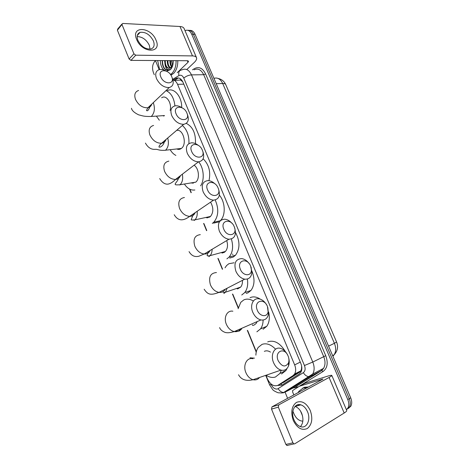 <?xml version="1.0" encoding="UTF-8"?>
<svg xmlns="http://www.w3.org/2000/svg" width="469" height="469" viewBox="0 0 469 469"><rect width="100%" height="100%" fill="white"/><g stroke="black" fill="none" stroke-linecap="round" stroke-linejoin="round"><path stroke-width="0.7" d="M222.195 253.02L221.655 252.469M178.736 149.406L178.308 148.802M192.888 183.297L192.413 182.693M207.368 217.827L206.858 217.247M237.367 288.892L236.816 288.382M252.908 325.451L252.351 324.994M182.787 81.794L180.553 80.029L174.374 80.445M283.739 382.323L299.486 372.304L300.887 370.827L301.52 368.956L301.637 366.078M265.952 375.27L267.453 378.934C270.414 384.756 273.955 386.855 278.064 385.231L293.043 375.587L294.555 374.045C296.009 371.53 296.045 368.482 294.655 364.888L177.569 84.332C176.438 81.77 174.896 80.316 172.944 79.965M189.892 189.247L191.258 192.589M203.939 223.596L206.776 230.537M218.249 258.595L222.57 269.165M232.829 294.251L238.316 307.682M247.685 330.586L256.326 351.727M185.009 30.655L185.132 30.591C187.829 29.553 190.015 30.749 191.692 34.178L347.799 399.594L349.258 398.709C350.554 401.933 350.589 404.729 349.376 407.098L346.814 409.39L349.376 407.098C350.589 404.729 350.554 401.933 349.258 398.709L193.386 34.249L349.258 398.709L350.706 397.835C352.002 401.048 352.037 403.838 350.824 406.201L348.268 408.493M187.899 30.327C190.203 30.051 192.032 31.359 193.386 34.249C192.032 31.359 190.203 30.051 187.899 30.327M189.593 30.409C191.897 30.139 193.726 31.441 195.075 34.325L350.706 397.835M154.295 74.759L153.439 72.683C151.938 68.169 152.396 64.364 154.823 61.269L155.462 60.607M302.833 421.139C299.169 421.004 296.256 418.653 294.098 414.098L292.885 411.155M287.62 398.363L284.876 391.703M347.799 399.594C349.094 402.824 349.135 405.626 347.922 408.001L346.403 409.724M277.625 385.477L281.939 385.131L299.193 374.098L300.729 372.538C302.183 370.035 302.218 366.998 300.84 363.44L183.004 82.274C181.093 78.382 178.683 77.127 175.781 78.505L173.266 80.023M177.534 78.47L175.775 78.505L178.671 77.995M174.316 80.41L177.528 78.475M176.086 60.653C176.151 66.182 174.755 70.438 171.894 73.428L170.493 74.53M159.583 69.547L157.66 60.548M177.804 60.665C177.868 66.176 176.461 70.426 173.6 73.41L170.909 75.14M164.596 60.589L165.117 64.998C166.536 67.905 168.353 68.884 170.569 67.923L172.756 65.308M173.254 60.636C173.337 64.552 172.369 67.577 170.347 69.723L166.466 71.177M165.276 60.589C165.223 65.121 166.53 67.7 169.198 68.322M167.966 60.607C167.826 64.095 168.705 66.528 170.605 67.899M171.062 68.128L171.502 68.263M167.298 60.601C167.169 64.359 168.16 66.844 170.253 68.075M170.992 68.292L171.472 68.31M170.64 60.624C170.47 63.168 170.986 65.267 172.193 66.926M169.977 60.618C169.807 63.561 170.476 65.824 171.971 67.407M172.486 65.49L171.777 60.63M172.533 65.59L171.601 60.63M163.98 70.051C161.629 67.929 160.421 64.763 160.363 60.56M162.256 60.571C162.11 64.863 163.241 67.929 165.645 69.764L170.036 69.506C167.632 70.444 165.997 68.943 165.117 64.998M162.491 60.577C162.544 66.346 164.302 69.594 167.773 70.309M136.655 39.496C130.605 25.549 150.989 26.674 156.013 40.141C162.268 53.712 142.072 53.489 136.655 39.496M153.375 40.873C149.933 34.565 145.513 31.728 140.108 32.361C137.177 33.604 136.438 36.277 137.898 40.375C141.304 46.642 145.671 49.509 151.012 48.981C154.102 47.768 154.887 45.065 153.375 40.873M137.141 36.6C142.312 36.711 146.363 39.584 149.3 45.229L150.051 49.169M159.202 69.635L155.432 60.53M186.779 69.564L194.371 62.342C196.224 60.542 196.939 59 196.529 57.705C196.06 56.567 194.705 55.963 192.478 55.911L135.758 55.184L130.933 60.384L187.494 60.724L188.526 61.175L188.005 62.318L177.2 72.713M196.464 57.552L184.141 28.615C183.619 27.354 182.236 26.651 179.985 26.499L122.778 23.45L117.397 30.204L117.742 28.967L121.963 24.019M130.933 60.384L129.116 59.006L133.929 53.788L122.057 24.74M133.929 53.788L135.758 55.184M129.116 59.006L117.397 30.204M298.647 405.474L298.331 404.647M298.143 392.659L298.841 391.351L303.103 388.056L307.054 387.828M302.523 388.256L304.627 387.236L308.579 387.001M160.797 76.869C163.945 85.018 175.371 84.678 171.73 76.693C168.717 68.72 157.221 68.75 160.797 76.869M172.399 78.358C174.134 83.318 173.079 86.378 169.245 87.521C163.939 87.697 159.695 84.737 156.511 78.645C154.84 73.78 155.831 70.749 159.489 69.564C161.406 69.189 163.505 69.629 165.774 70.895M162.895 115.667L163.968 116.048M159.349 120.222L156.406 116.113M170.13 110.479C172.135 103.092 166.231 94.345 161.647 97.781M166.008 90.593C171.021 92.815 173.993 97.915 174.925 105.883M166.847 90.933C173.389 86.654 182.06 96.163 181.685 107.577M176.063 113.774C179.281 122.104 190.584 121.184 186.879 113.047C183.795 104.904 172.422 105.502 176.063 113.774M187.453 114.483C189.306 119.988 188.063 123.259 183.713 124.308C178.648 124.25 174.656 121.336 171.73 115.573C169.942 110.168 171.121 106.92 175.277 105.824C177.364 105.56 179.557 106.182 181.843 107.682M176.79 148.978C178.408 149.681 179.932 149.505 181.356 148.45L181.456 148.368C187.389 144.147 183.103 128.524 176.549 130.441M179.006 149.394L178.548 148.773M175.887 155.415C173.665 154.33 171.777 152.437 170.224 149.734M182.359 125.469C187.09 129.708 189.271 135.758 188.907 143.62M186.24 123.365C192.865 126.759 195.936 133.501 195.438 143.608M191.639 151.446C194.934 159.964 206.108 158.428 202.332 150.15C199.178 141.82 187.928 143.01 191.639 151.446M202.807 151.346C204.789 157.426 203.341 160.926 198.463 161.846C193.674 161.565 189.945 158.704 187.266 153.263C185.355 147.284 186.738 143.801 191.411 142.828C193.679 142.705 195.966 143.543 198.264 145.331M191.405 183.074L195.79 182.136C199.993 178.888 198.926 168.213 194.072 165.211M193.169 183.279L192.659 182.652M194.864 189.992C190.871 190.514 187.377 188.52 184.376 184.024M198.674 161.834C203.839 168.013 204.771 179.867 200.609 185.847M203.141 158.786C208.951 164.531 210.898 171.83 208.981 180.688M207.55 189.91C210.915 198.616 221.948 196.452 218.108 188.01C214.878 179.492 203.769 181.31 207.55 189.91M218.478 188.966C220.577 195.667 218.929 199.395 213.53 200.152C209.045 199.665 205.58 196.863 203.124 191.751C201.101 185.144 202.684 181.433 207.873 180.612C210.335 180.647 212.715 181.738 215.001 183.883M206.507 217.78L209.702 217.077L210.487 216.449C213.577 212.428 213.606 207.661 210.569 202.162M207.667 217.809L207.105 217.188M218.753 221.937L213.553 223.133M215.195 199.97C219.023 208.928 218.554 216.344 213.794 222.224L212.31 223.414M219.345 195.145C225.442 202.016 225.87 215.693 220.237 220.752L213.794 222.224M223.789 229.189C227.242 238.094 238.123 235.262 234.213 226.668C230.9 217.95 219.938 220.412 223.789 229.189M234.477 227.359C236.687 234.717 234.846 238.674 228.942 239.249C224.78 238.586 221.573 235.854 219.322 231.047C217.194 223.783 218.964 219.838 224.645 219.193C227.324 219.416 229.781 220.805 232.026 223.355M221.972 253.031L224.229 252.41L225.442 251.425C227.664 248.67 228.086 245.053 226.703 240.585M222.499 252.996L221.901 252.404M235.52 232.472C240.122 241.271 240.11 248.863 235.485 255.253L233.251 257.041L229.681 258.061M231.381 238.997C233.539 246.465 232.782 252.492 229.118 257.071L226.885 258.865M240.38 269.306C242.989 276.235 251.577 276.616 251.413 269.933L250.657 266.134C247.269 257.223 236.452 260.354 240.38 269.306M250.915 266.832L251.906 272.055C251.49 277.044 249.103 279.418 244.736 279.172C240.89 278.363 237.935 275.702 235.866 271.182C233.632 263.238 235.585 259.046 241.728 258.601C244.613 259.035 247.128 260.746 249.274 263.748M237.777 288.834L240.673 287.092C242.022 285.404 242.608 283.159 242.426 280.362M237.683 288.851L237.062 288.3M225.026 267.811L226.58 265.56L228.878 263.713L234.125 262.792M251.882 271.041C254.972 278.768 254.673 285.234 250.985 290.434L248.025 292.808L246.184 293.447M247.386 279.026C248.23 284.66 247.333 289.185 244.695 292.609L241.74 294.995M257.329 310.29C259.726 316.645 267.289 317.595 268.116 311.768L267.447 306.445C263.977 297.323 253.324 301.157 257.329 310.29M267.77 307.33L268.45 314.294C267.4 318.598 264.897 320.479 260.934 319.946C257.399 319.026 254.679 316.44 252.768 312.19C249.637 305.067 253.342 297.557 259.117 298.847C262.153 299.503 264.674 301.532 266.679 304.938M253.887 325.205L256.168 323.463L257.159 321.593M253.225 325.392L252.598 324.894M238.123 308.737L240.773 302.335L243.769 299.931C246.723 298.583 249.918 298.941 253.354 301.004M263.115 320.046C263.068 323.628 262.212 326.571 260.535 328.88L256.877 331.823M250.041 297.698C253.219 296.267 256.619 296.748 260.254 299.146M268.643 311.961C269.968 317.8 269.335 322.596 266.738 326.33L263.074 329.261M278.181 360.714C281.933 366.828 285.369 367.573 288.488 362.953C289.168 360.989 289.103 358.838 288.288 356.499L288.101 356.018C284.525 346.638 274.078 351.351 278.181 360.714M288.705 357.911C289.443 360.813 289.396 363.463 288.552 365.855C287.04 369.466 284.507 370.885 280.954 370.111C277.771 369.085 275.309 366.594 273.562 362.637C270.156 354.927 274.33 346.515 280.403 348.338C283.446 349.217 285.879 351.486 287.696 355.156M270.466 352.096C268.461 350.835 266.58 350.519 264.827 351.152L264.346 351.363M281.377 370.217L279.911 373.465L275.455 377.012C272.471 377.932 269.329 377.346 266.034 375.247M255.881 355.162C255.992 352.055 256.783 349.464 258.243 347.394L262.036 344.375C266.468 342.874 270.976 344.475 275.561 349.176M267.699 341.901L268.209 341.684C274.564 339.943 280.251 343.202 285.269 351.457M287.081 368.376L286.002 370.446L281.547 373.981M293.266 420.435C290.563 412.093 291.636 406.072 296.496 402.373C301.948 400.35 306.538 403.064 310.267 410.516C313.005 418.583 312.02 424.586 307.318 428.525C301.831 430.818 297.147 428.121 293.266 420.435M307.535 411.77C305.935 408.13 303.713 405.826 300.864 404.853C294.808 402.666 290.417 411.741 293.934 419.696C295.493 423.278 297.663 425.582 300.436 426.614C306.755 429.024 311.088 419.62 307.535 411.77M295.013 406.471L295.065 406.482C297.903 407.444 300.113 409.724 301.696 413.336C303.648 418.758 303.25 423.185 300.482 426.626M302.493 415.804L300.541 411.084M298.261 405.585L297.909 404.724M293.87 394.974L292.621 391.955L292.638 390.525L299.398 386.245L323.018 379.034L271.979 406.846L278.797 404.858L278.346 407.139L271.522 409.103L271.979 406.846M299.486 386.198L305.225 383.155L327.626 376.167C330.135 375.388 331.524 375.141 331.794 375.417C331.935 375.704 331.032 376.39 329.086 377.457L278.797 404.858M331.812 375.452L346.732 410.498C346.949 410.967 346.099 411.805 344.187 413.007L294.737 443.832L293.928 443.903L292.932 442.824L278.346 407.139M287.679 445.415L286.876 445.491L285.885 444.419L271.522 409.103M282.027 385.078L280.685 383.882M180.553 80.029L180.512 78.868M301.801 369.296L301.52 368.956M183.795 84.168L177.569 84.332M300.283 362.115L294.655 364.888M299.486 372.304L293.043 375.587M284.507 381.924L278.064 385.231M336.578 341.971L334.397 343.29L222.693 83.5C224.405 83.47 225.425 83.851 225.753 84.643L336.578 341.971C338.454 346.667 337.639 350.947 334.121 354.81C336.074 351.598 336.162 347.758 334.397 343.29L328.576 346.14M332.89 356.217L334.121 354.81L332.615 355.578M216.203 83.675L222.693 83.5C220.477 78.991 217.552 77.274 213.917 78.341M195.075 34.325L191.692 34.178M300.266 371.665L299.333 371.618M270.965 383.929L271.199 384.498C272.858 387.904 274.969 389.399 277.537 388.989L303.326 372.656C305.231 371.137 305.606 368.757 304.445 365.515L183.784 78.083C182.505 75.486 180.887 74.653 178.929 75.585L172.756 79.325M178.929 75.585C178.267 72.226 179.187 70.35 181.691 69.957L181.884 69.887C185.765 68.093 188.972 69.758 191.504 74.882L312.776 362.045C314.605 366.723 314.57 370.733 312.676 374.074L310.484 376.296L285.164 392.113L283.622 392.489C281.464 392.365 279.659 391.093 278.199 388.678M295.341 386.72L321.353 370.58L323.54 368.382C325.445 365.081 325.492 361.136 323.686 356.551L203.698 74.712C201.183 69.676 197.982 68.04 194.09 69.805M285.164 392.113L296.408 386.257L321.716 370.498L310.484 376.296L308.93 376.654C306.744 376.49 304.873 375.153 303.326 372.656M192.46 69.811L194.647 68.497C199.061 66.381 202.714 68.193 205.592 73.926L325.732 355.695C328.318 362.859 327.438 368.118 323.088 371.477L297.745 387.195L292.82 388.062M291.958 387.869L291.319 387.675M293.295 387.036L292.662 386.831M183.784 78.083C186.07 76.177 188.644 75.11 191.504 74.882L203.698 74.712L205.592 73.926M283.833 392.723L281.681 392.975M304.445 365.515L312.776 362.045L325.732 355.695M323.088 371.477L321.716 370.498L323.54 368.382L312.676 374.074L283.622 392.489L281.599 392.987L278.123 392.782C274.992 391.492 273.151 390.396 272.606 389.493L269.587 384.844L271.199 384.498M297.745 387.195L296.408 386.257L294.714 387.06M269.581 384.826L265.712 375.358M232.601 254.028L232.859 254.661M176.145 78.305L175.822 78.505M323.118 368.986L322.813 368.763M192.478 55.911L179.985 26.499M188.005 62.318L187.33 60.724M138.601 90.47C134.978 91.725 133.952 94.709 135.518 99.416C138.554 105.279 142.693 108.052 147.928 107.747C149.939 107.284 151.223 106.07 151.774 104.095M164.513 115.556L151.165 116.47L151.692 116.042C154.582 112.654 155.128 108.216 153.328 102.717L153.299 102.652M153.574 125.446C149.453 126.618 148.233 129.819 149.904 135.037C152.689 140.583 156.582 143.321 161.582 143.262C163.839 142.898 165.311 141.638 165.991 139.481M181.356 148.45L165.58 150.203C168.359 147.348 169.069 143.285 167.703 138.015M168.858 161.113C164.226 162.174 162.802 165.586 164.584 171.367C167.128 176.59 170.763 179.293 175.482 179.463C177.962 179.228 179.621 177.956 180.454 175.652M179.733 185.015L180.073 184.739C182.435 182.318 183.186 178.806 182.324 174.216M184.44 197.508C179.305 198.41 177.675 202.051 179.551 208.424C181.878 213.336 185.255 215.986 189.675 216.373C192.325 216.291 194.154 215.048 195.163 212.639M194.16 220.489L194.934 219.855C196.792 217.851 197.531 214.995 197.144 211.29M200.31 234.641C194.682 235.368 192.859 239.237 194.828 246.231C196.957 250.851 200.075 253.442 204.179 254.01C206.94 254.104 208.916 252.926 210.106 250.475M208.863 256.654L210.071 255.658C211.425 254.11 212.105 251.988 212.111 249.279M216.455 272.536C210.37 273.069 208.359 277.167 210.417 284.818C212.369 289.15 215.242 291.683 219.029 292.398C221.825 292.668 223.912 291.595 225.29 289.18M223.854 293.524L225.483 292.187L227.113 288.236M232.864 311.211C227.178 310.05 223.373 317.366 226.328 324.202C228.127 328.277 230.771 330.733 234.248 331.577C237.009 332.011 239.167 331.073 240.708 328.763M235.274 331.126L239.137 331.12L241.177 329.461L241.887 328.247M252.938 358.726C246.964 357.05 242.672 365.21 245.879 372.603C247.526 376.39 249.913 378.764 253.043 379.714C255.687 380.324 257.862 379.579 259.556 377.475M254.456 358.158L249.989 357.806M344.187 413.007L329.086 377.457M285.885 444.419L292.932 442.824M322.174 379.632L321.998 379.216M305.225 383.155L299.574 386.169M300.887 370.827L294.555 374.045M225.706 84.537C224.241 81.313 221.708 79.279 218.12 78.44M350.824 406.201L347.922 408.001M189.558 189.077L191.053 192.736M203.599 223.414L206.565 230.672M217.897 258.39L222.347 269.282M232.466 294.028L238.229 308.127M247.31 330.346L256.226 352.16M170.593 74.677L171.953 74.659M140.108 32.361L137.282 35.509M150.467 105.337C148.796 109.963 147.465 111.645 146.475 110.385L147.928 107.747L169.245 87.521M131.449 108.286C131.941 110.578 134.357 112.771 138.689 114.864C142.91 115.825 143.432 116.593 151.165 116.47M164.578 140.694C163.998 145.419 160.181 147.753 159.003 147.032C158.897 146.135 159.753 144.874 161.582 143.262L183.713 124.308M145.431 143.086C147.723 147.213 150.678 149.306 154.307 149.371C158.598 148.96 157.484 150.684 165.481 150.285M159.689 178.56C162.186 182.611 164.947 184.464 167.99 184.118C170.329 183.713 172.827 182.165 175.482 179.463L198.463 161.846M195.79 182.136L180.073 184.739C176.467 185.032 174.855 184.862 175.224 184.241C174.96 182.951 177.845 181.796 178.924 176.825M174.222 214.726C179.064 223.062 185.677 219.322 189.675 216.373L213.53 200.152M210.487 216.449L194.934 219.855C192.032 220.131 190.813 220.025 191.276 219.545L193.492 213.776M189.048 251.607C191.44 255.734 194.735 257.27 198.938 256.215L204.179 254.01L228.942 239.249M229.118 257.071L235.485 255.253M225.442 251.425L210.071 255.658C207.914 255.986 206.94 255.904 207.151 255.423L208.283 251.56M250.974 266.996L251.261 267.811M251.413 269.933L251.906 272.055M204.162 289.226C208.007 295.142 211.202 295.253 219.029 292.398L244.736 279.172M244.695 292.609L250.985 290.434M240.673 287.092L225.483 292.187C223.824 292.527 223.015 292.457 223.062 291.988L223.027 291.618M268.116 311.768L268.45 314.294M219.586 327.602C220.911 331.22 225.812 332.867 226.591 332.668C228.186 332.949 230.736 332.585 234.248 331.577L260.934 319.946M260.535 328.88L266.738 326.33M288.488 362.953L288.552 365.855M238.528 374.737C241.236 379.714 246.078 381.373 253.043 379.714L280.954 370.111M279.911 373.465L286.002 370.446M300.864 404.853L295.065 406.482M286.876 445.491L293.928 443.903"/></g></svg>
